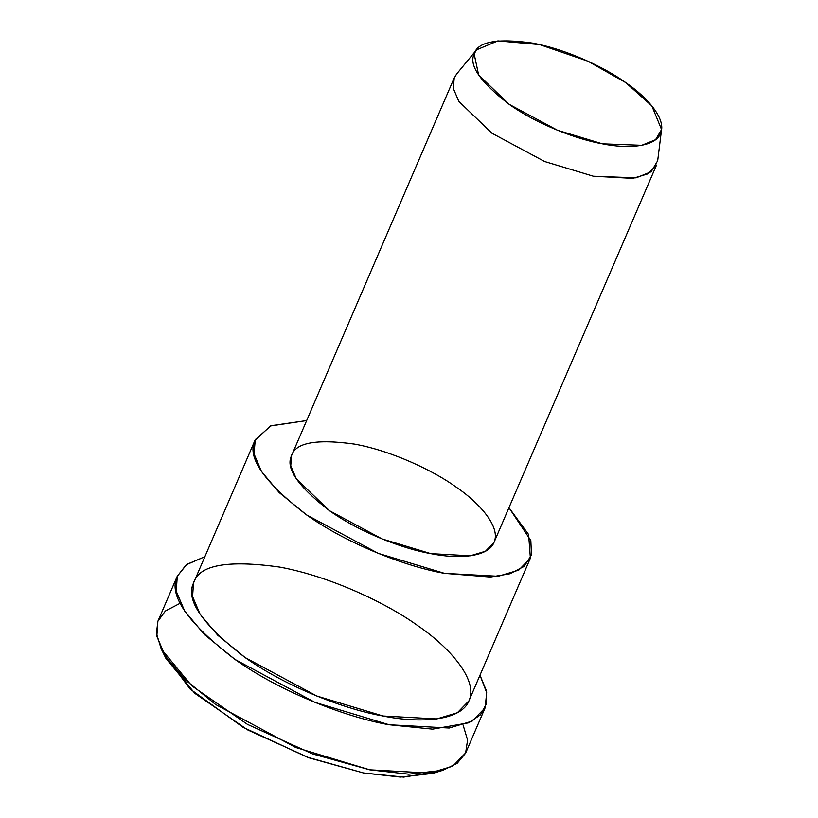 <?xml version="1.0" encoding="UTF-8"?>
<svg xmlns="http://www.w3.org/2000/svg" width="818" height="818" viewBox="0 0 818 818"><rect width="100%" height="100%" fill="white"/><g stroke="black" fill="none" stroke-linecap="round" stroke-linejoin="round"><path stroke-width="1.23" d="M161.279 649.032L165.972 658.51L194.827 693.337L247.598 729.881L309.378 757.928L363.478 772.949L400.391 777.069L432.722 773.388L442.845 770.29L408.714 774.165L369.756 769.82L312.64 753.961L247.425 724.359L191.729 685.781L161.279 649.032L156.432 633.5L157.864 621.302L165.359 611.005L180.297 603.183M463.08 724.973L467.579 740.055L465.595 753.163L457.088 763.409L442.845 770.29M625.76 82.618L651.854 105.9L661.568 129.561L655.576 139.704L641.731 145.307L602.406 143.825L557.549 130.287L509.113 104.295L478.632 74.97L474.154 53.927L476.526 49.867L497.876 40.9L539.553 44.571L587.876 61.186L625.76 82.618C605.33 67.802 566.956 49.387 532.477 43.088C497.078 38.088 477.64 41.708 474.154 53.927C468.632 65.287 480.289 82.076 509.113 104.295C538.132 124.898 577.927 139.612 602.406 143.825C627.549 148.999 655.862 147.179 660.719 132.986C666.547 119.193 647.314 97.23 625.76 82.618M476.526 49.867L456.556 74.101L453.98 78.508L453.305 88.395L458.837 101.381L491.976 133.252L544.624 161.514L593.377 176.218L636.128 177.833L651.179 171.749L657.682 160.727L661.568 129.561M656.527 165.042L647.979 173.835L632.866 178.365L593.377 176.218L544.624 161.514L491.976 133.252L458.837 101.381L453.305 88.395L454.215 77.915L291.433 455.933L290.758 465.82L296.3 478.806L329.439 510.677L382.078 538.929L430.83 553.643L470.33 555.79L485.442 551.25L493.98 542.467L656.527 165.042M306.648 420.564L270.431 425.963L254.93 440.462C246.77 457.262 263.999 482.078 306.617 514.921C349.511 545.381 408.325 567.13 444.511 573.357L490.422 577.038L509.951 573.766L524.236 566.353L531.465 554.982L530.831 540.504L508.96 507.692L528.622 534.532L530.391 558.142L518.776 570.105L498.223 576.271L444.511 573.357L378.213 553.346L306.617 514.921L279.183 492.569L261.545 471.567L254.02 453.908L255.257 439.655L271.044 425.708L306.648 420.564M456.219 487.119C479.645 502.998 500.555 526.884 494.225 541.864C488.949 557.293 458.172 559.277 430.83 553.643C404.225 549.072 360.973 533.08 329.439 510.677C298.1 486.526 285.431 468.285 291.433 455.933C295.216 442.65 316.341 438.724 354.818 444.154C392.303 451.004 434.01 471.015 456.219 487.119M255.257 439.655L193.488 583.122L192.578 596.567L200.103 614.226L217.741 635.228L245.175 657.58L316.771 695.995L383.069 716.006L436.792 718.93L457.344 712.754L468.959 700.801L530.391 558.142M204.848 556.7L186.238 564.788L177.271 576.25C168.15 595.013 187.404 622.754 235.032 659.461C282.977 693.511 348.713 717.815 389.153 724.768L432.62 729.145L468.786 722.805L480.524 714.779L486.465 703.715L486.189 690.218L479.982 675.187L486.669 692.641L485.135 707.774L472.16 721.139L449.194 728.03L389.153 724.768L315.053 702.406L235.032 659.461L204.377 634.482L184.663 611.005L176.248 591.271L177.271 576.25L186.739 564.42L204.848 556.7M417.599 625.535C449.46 647.13 477.896 679.605 469.287 699.993C462.109 720.975 420.258 723.674 383.069 716.006C346.893 709.789 288.069 688.04 245.175 657.58C202.557 624.737 185.338 599.911 193.488 583.122C198.641 565.054 227.373 559.716 279.705 567.099C330.666 576.414 387.405 603.633 417.599 625.535M177.639 575.34L157.864 621.302L156.841 636.322L165.256 656.056L184.97 679.533L215.635 704.513L295.656 747.458L369.756 769.82L429.787 773.082L452.763 766.18L465.739 752.826L485.135 707.774M437.466 771.711L403.611 777.1L363.478 772.949L307.057 757.09L242.966 727.253L190.113 689.022L163.937 653.909"/></g></svg>
